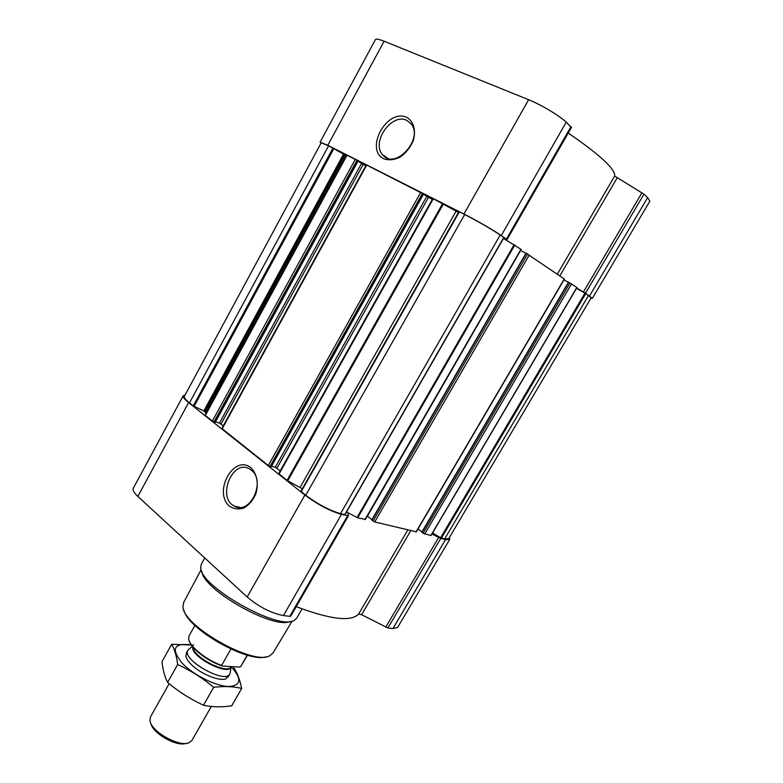<?xml version="1.0" encoding="UTF-8"?>
<svg xmlns="http://www.w3.org/2000/svg" width="783" height="783" viewBox="0 0 783 783"><rect width="100%" height="100%" fill="white"/><g stroke="black" fill="none" stroke-linecap="round" stroke-linejoin="round"><path stroke-width="1.17" d="M251.284 470.152C266.289 480.928 249.953 515.537 234.401 506.112C216.46 497.724 232.698 458.3 249.718 469.066L251.284 470.152M571.375 127.443L566.246 122.168C559.297 115.571 540.984 104.628 528.633 99.725L384.12 41.235C378.962 39.189 376.065 38.651 375.419 39.62L320.1 142.124L321.02 143.181M557.349 274.119L614.665 176.058C615.604 169.334 600.13 154.995 568.233 133.051M614.665 176.058L643.949 194.164L647.658 197.61L649.88 201.094L592.34 298.362L585.488 293.214L576.66 288.056M449.383 537.539L449.736 539.379L397.607 627.467L392.929 628.573L387.898 627.976L361.599 614.704L410.742 530.708M296.238 606.649C330.387 619.51 351.195 621.966 358.663 614.029L361.599 614.704M290.875 615.859L289.827 616.329L283.456 615.565C271.231 613.226 259.144 607.031 247.183 596.989L137.837 496.432C133.952 492.791 132.425 490.08 133.267 488.308L183.222 395.748L185.042 395.043M520.959 249.337L504.8 239.216L507.041 239.608L501.257 235.546C493.701 230.319 475.535 219.837 463.937 214.013L327.813 145.305L320.1 142.124M520.568 250.501L367.433 516.212L371.905 519.677M525.951 253.252L520.754 250.599M564.269 278.954L526.01 253.154L371.729 519.981L374.714 521.967L416.135 531.765M568.429 282.262L563.917 279.942M568.703 282.291L421.763 532.195L423.074 533.243L430.993 535.572L576.954 287.557L568.703 282.291L421.929 532.391M365.132 519.335L357.694 517.837L347.838 512.689L348.406 515.811L341.437 514.392C329.672 510.888 317.487 504.438 304.881 495.042L188.605 402.599C184.475 399.261 182.674 396.981 183.222 395.748M421.92 531.931L417.995 528.975M588.532 295.455L444.666 538.929L448.679 538.743L591.214 297.736L585.762 293.566L576.474 288.359M444.666 538.929L440.594 537.774L432.529 532.959M357.968 160.965L347.075 155.142L346.066 155.504L205.968 412.847L205.322 415.46L212.379 421.068L215.208 422.164M423.437 194.027L366.297 164.89L221.843 428.448L268.305 465.503L271.192 466.599M458.466 212.428L432.823 198.481L278.689 473.598L287.028 480.39L302.316 488.768M503.812 237.562L500.19 235.008C490.266 228.46 478.433 221.628 464.681 214.522L458.916 211.645L300.907 491.274L305.742 495.257C317.732 504.193 329.33 510.33 340.527 513.677L344.911 514.539M449.736 539.379L445.537 539.585L440.751 538.43L431.942 533.967M250.903 467.764C256.844 473.412 258.84 483.698 255.875 493.77C253.066 500.102 249.131 504.829 244.081 507.932C238.805 509.655 233.96 509.077 229.536 506.21C212.722 492.096 233.794 453.846 250.903 467.764M189.486 402.873C185.542 399.692 183.829 397.519 184.348 396.335L321.245 142.78L328.606 145.824L189.486 402.873L193.244 405.868L203.825 410.958L205.968 412.847M347.838 512.689L346.497 511.984M280.255 470.798L275.264 467.294L271.525 466.257M223.321 425.756L219.436 423.094L215.511 421.9M346.066 155.504L328.606 145.824M503.44 238.423L504.8 239.216M432.333 199.352L428.467 197.394L276.947 468.185M423.476 194.213L428.467 197.394M365.837 165.722L363.185 164.391L221.051 423.965M358.037 161.141L363.185 164.391M590.999 298.108L592.34 298.362M406.69 117.303C413.61 121.238 416.243 130.516 413.238 140.774C410.272 147.449 405.986 152.861 400.377 157.011C394.456 159.889 388.945 160.495 383.846 158.832C364.32 149.455 386.831 108.191 406.69 117.303M183.917 610.114C187.421 628.984 248.319 663.436 266.298 656.722M201.172 569.623L183.672 602.44L182.968 606.473C182.165 625.705 253.829 666.255 269.91 655.655L273.003 652.983L292.118 621.076M201.926 571.57C202.983 589.765 273.923 629.904 290.062 621.438M204.754 557.966L201.368 564.054L200.712 567.254C198.725 585.87 279.443 631.538 294.388 620.244L296.786 618.041L302.052 608.88M406.798 120.416L410.967 123.685C424.259 138.708 394.877 170.714 382.75 154.848C370.75 142.663 391.647 112.439 406.798 120.416M189.222 640.856C191.179 648.539 207.789 661.263 222.303 666.049L239.392 667.087L240.694 666.578L247.497 655.175M194.928 625.431L189.114 635.796L188.634 638.634C189.006 646.024 205.958 659.903 221.618 665.403L222.303 666.049M221.618 665.403L230.897 649.068M240.694 666.578L247.242 655.107M151.031 723.688C152.626 733.338 176.782 747.002 185.884 743.41M169.148 683.686L150.463 716.954L149.974 720.663C150.953 731.43 179.287 747.462 189.026 742.754L191.943 740.424L211.312 706.452M189.075 649.038L187.91 650.262C181.137 659.501 225.396 684.538 229.82 673.977L230.271 672.352M241.683 688.423L231.699 705.845C221.746 707.294 212.35 707.098 203.502 705.248C190.543 699.278 178.583 691.673 167.621 682.433C164.763 676.933 162.874 670.003 161.973 661.664L171.683 644.282C174.54 649.166 176.527 655.909 177.663 664.532C190.563 670.424 202.582 678.019 213.69 687.327C224.114 686.045 233.442 686.417 241.683 688.423C239.901 679.752 237.288 672.91 233.833 667.889M193.734 645.114L171.683 644.282M167.621 682.433L177.663 664.532M203.502 705.248L213.69 687.327M187.47 652.004L185.796 655.811C186.129 658.151 187.793 660.881 190.788 663.984C199.861 673.674 219.984 681.944 226.16 678.646L228.558 675.259M191.267 644.879C173.552 642.706 170.616 648.901 182.439 663.475C193.518 675.044 215.56 686.055 228.401 686.515C241.34 685.702 242.25 679.086 231.142 666.676M514.803 245.01L357.694 517.837M521.008 249.248L364.976 519.599M529.288 254.915L374.714 521.967M564.308 278.885L416.008 531.98M571.59 283.867L424.621 534.075M576.836 287.459L430.826 535.572M585.762 293.566L441.387 538.136M347.075 155.142L205.322 415.46M355.306 159.301L212.379 421.068M366.708 165.056L222.137 428.82M420.735 192.334L268.305 465.503M433.322 198.686L279.032 474.038M442.708 203.423L287.028 480.39M459.337 211.821L301.191 491.646M464.681 214.522L305.742 495.257M392.929 628.573L445.537 539.585M387.898 627.976L440.751 538.43M385.725 627.193L438.617 537.52M358.663 614.029L407.786 529.983M289.827 616.329L347.515 515.86M283.456 615.565L341.437 514.392M247.183 596.989L304.881 495.042M137.837 496.432L188.605 402.599M503.753 237.445L344.716 514.685M500.19 235.008L340.527 513.677M332.99 148.036L193.244 405.868M584.989 293.096L440.594 537.774M570.014 282.957L423.074 533.243M527.595 253.946L373.051 521.087M526.235 253.252L371.886 520.186M514.177 244.619L357.028 517.563M456.098 211.126L300.104 487.398M443.462 203.834L287.723 480.831M426.745 196.406L275.264 467.294M423.456 193.998L271.124 466.717M422.477 193.332L270.008 466.414M361.531 163.432L219.436 423.094M357.988 160.926L215.139 422.282M356.979 160.261L214.013 421.939M346.761 155.014L205.097 415.186M344.911 155.014L205.146 411.829M344.373 154.75L204.686 411.466M343.473 154.241L203.825 410.958M333.901 148.545L194.106 406.377M589.521 295.974L647.658 197.61M585.488 293.214L643.949 194.164M583.452 291.961L641.952 192.775M559.845 275.831L617.073 178.015M506.435 239.089L571.022 126.601M501.257 235.546L566.246 122.168M463.937 214.013L528.633 99.725M327.813 145.305L384.12 41.235M192.804 646.905C190.112 656.712 229.527 676.874 231.151 666.587L230.143 673.184M193.156 647.326C192.853 657.24 227.833 675.015 231.083 666.666L231.083 666.666M234.401 506.112L240.107 507.394M290.826 616.084L348.406 515.811M576.954 287.557L430.993 535.572M568.478 282.183L421.763 532.195M564.465 279.012L416.243 531.97M526.01 253.154L371.729 519.981M521.194 249.415L365.26 519.589M503.919 237.592L344.951 514.676M458.916 211.645L300.907 491.274M423.554 194.076L271.27 466.717M358.105 161.014L215.296 422.282M507.041 239.608L571.502 127.365M382.75 154.848L387.536 158.117M228.098 677.001L229.82 673.977M186.207 653.306L187.91 650.262M192.334 646.327L188.419 649.577"/></g></svg>
